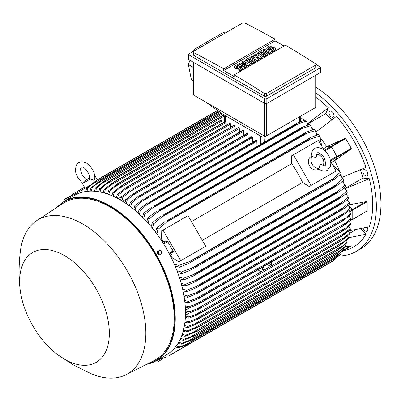 <?xml version="1.0" encoding="UTF-8"?>
<svg xmlns="http://www.w3.org/2000/svg" width="401" height="401" viewBox="0 0 401 401"><rect width="100%" height="100%" fill="white"/><g stroke="black" fill="none" stroke-linecap="round" stroke-linejoin="round"><path stroke-width="0.6" d="M316.023 157.543L316.725 155.889C316.655 154.089 316.895 153.072 317.437 152.846L317.437 152.846C317.988 152.159 319.662 153.102 322.449 155.673C325.306 157.708 326.239 166.24 324.81 165.623L324.81 165.623C324.7 166.034 323.702 165.733 321.818 164.716L320.038 164.5L318.985 168.415A7.373 6.02 -120 0 1 312.204 164.385A7.373 6.02 -120 0 1 312.103 156.495L316.023 157.543M316.74 154.325A7.373 6.02 -120 0 1 322.635 158.36A7.373 6.02 -120 0 1 323.181 165.483M318.805 169.087L318.454 169.292A7.373 6.02 -120 0 1 309.547 165.914A7.373 6.02 -120 0 1 311.076 156.515L311.432 156.315M318.985 168.415L318.564 168.911L319.552 169.583C322.845 171.307 325.482 171.518 327.467 170.219L330.359 166.585L330.87 163.102L329.868 158.059L328.394 154.936L325.457 151.092L322.66 148.866L318.118 147.423L314.78 148.25L312.399 150.726C311.331 154.465 311.021 156.425 311.462 156.611L312.103 156.495M293.397 154.801L311.101 185.462L309.226 186.545L302.59 182.445A83.493 48.205 -120 0 0 291.758 163.678L291.522 155.884L318.429 140.35L323.792 149.638M330.77 161.718L336.133 171.006L311.101 185.462M302.59 182.445L202.315 240.339M191.483 221.573L291.758 163.678M203.873 247.367L178.841 261.818L172.209 257.718A83.493 48.205 -120 0 0 170.906 255.086L173.152 251.818A0.887 0.511 -120 0 0 173.052 250.891L167.713 241.638A0.887 0.511 -120 0 0 166.956 241.086L163.001 241.397A83.493 48.205 -120 0 0 161.372 238.956L161.142 231.161L163.012 230.079L180.716 260.735L178.841 261.818M163.012 230.079L188.049 215.623L205.748 246.284L180.716 260.735M334.259 172.089L309.226 186.545M331.236 162.525L334.67 160.54L336.915 157.272A0.887 0.511 -120 0 0 336.815 156.34L330.459 160.009M323.331 148.831L326.765 146.846L330.72 146.54A0.887 0.511 -120 0 1 331.472 147.092L336.815 156.34M334.67 160.54A83.493 48.205 60 0 1 334.72 160.641L337.176 157.117A0.591 0.341 60 0 0 337.111 156.5L331.487 146.756A0.591 0.341 60 0 0 330.98 146.39L326.705 146.756A83.493 48.205 60 0 1 326.765 146.846M337.176 157.117L350.454 149.453L334.72 160.641A83.493 48.205 60 0 1 339.351 170.766M344.108 138.796L345.677 138.561L351.301 148.305L350.319 149.548M320.249 137.683A83.493 48.205 60 0 1 326.705 146.756L344.258 138.721L330.98 146.39M340.72 174.25A83.493 48.205 60 0 1 341.752 177.077M315.983 132.445A83.493 48.205 60 0 1 317.918 134.751M341.998 177.387L365.933 167.402A92.195 53.228 -120 0 0 336.459 116.345L315.843 132.079M331.707 119.879L325.742 113.583L307.918 123.879M307.477 123.458A83.493 48.205 60 0 1 307.642 123.613L328.364 107.799A92.195 53.228 -120 0 0 316.138 97.448M325.742 113.583L328.364 107.799M300.224 117.112A83.493 48.205 60 0 1 304.103 120.365M348.644 230.886L369.286 226.821A92.195 53.228 -120 0 0 369.286 178.686L362.965 178.059L345.141 188.35M362.965 178.059L360.499 169.748M369.286 178.686L345.231 188.716A83.493 48.205 60 0 1 345.286 188.941M363.126 228.204A3.539 2.045 -120 0 0 367.11 231.192A3.539 2.045 -120 0 0 367.652 230.57A3.539 2.045 -120 0 0 367.216 227.302M332.424 112.034A3.539 2.045 -120 0 0 329.697 111.087A3.539 2.045 -120 0 0 330.509 116.27A3.539 2.045 -120 0 0 333.236 117.217A3.539 2.045 -120 0 0 332.424 112.034M338.82 255.963A97.358 56.21 -120 0 0 356.198 251.402A97.358 56.21 -120 0 0 376.359 206.836A97.358 56.21 -120 0 0 316.138 93.197M343.301 250.67L343.406 250.655A92.195 53.228 -120 0 0 365.933 234.234L360.705 228.71M367.652 173.047A3.539 2.045 -120 0 0 363.567 169.748A3.539 2.045 -120 0 0 363.025 172.585A3.539 2.045 -120 0 0 367.11 175.884A3.539 2.045 -120 0 0 367.652 173.047M356.198 251.402L360.785 248.755A97.358 56.21 -120 0 0 380.95 204.184A97.358 56.21 -120 0 0 316.138 87.408M356.063 229.608L349.436 233.437M365.933 234.234L348.454 237.778M239.412 132.25L239.302 128.546A0.737 0.426 -120 0 0 238.78 127.643A0.737 0.426 -120 0 0 238.41 127.608L132.49 189.006C132.23 189.653 131.172 190.665 129.322 192.044L122.836 197.287L121.884 200.851M239.302 128.546L129.322 192.044M120.581 200.079L121.704 196.635L130.942 189.653M121.704 196.635A94.41 54.506 60 0 1 122.27 196.956A94.41 54.506 60 0 1 122.836 197.287M122.505 201.227L126.601 198.861M124.947 202.781L126.084 199.287L132.455 194.249L136.871 191.698A96.917 55.955 60 0 1 136.936 191.743L127.217 200.029L126.255 203.658M243.803 135.262L243.683 131.237A0.737 0.426 -120 0 0 243.227 130.38A96.917 55.955 -120 0 0 243.161 130.335A0.737 0.426 -120 0 0 242.79 130.3L135.147 192.445M243.161 130.335L136.871 191.698M243.227 130.38L136.936 191.743M126.084 199.287A94.41 54.506 60 0 1 127.217 200.029M243.683 131.237L133.924 194.605M118.11 198.701L121.734 196.61M235.021 129.563L234.921 126.18L124.736 189.793L118.45 194.881L117.513 198.38M234.921 126.18A0.737 0.426 -120 0 0 234.4 125.277L128.109 186.64L124.736 189.793M234.4 125.277A96.917 55.955 -120 0 0 234.329 125.242A0.737 0.426 -120 0 0 234.029 125.237L126.736 187.182L234.329 125.242M116.215 197.713L117.323 194.315L126.736 187.182M117.323 194.315A94.41 54.506 60 0 1 118.45 194.881M229.883 123.177A0.737 0.426 -120 0 0 229.648 123.197L122.546 185.031L229.883 123.177A96.917 55.955 -120 0 1 230.019 123.232L123.729 184.6L114.069 192.811L113.147 196.254M230.63 127.202L230.54 124.14A0.737 0.426 -120 0 0 230.019 123.232M111.849 195.688L112.937 192.33L122.546 185.031M112.937 192.33A94.41 54.506 60 0 1 114.069 192.811M230.54 124.14L120.17 187.858M226.239 125.167L226.159 122.425A0.737 0.426 -120 0 0 225.638 121.523A96.917 55.955 -120 0 0 225.437 121.453A0.737 0.426 -120 0 0 225.267 121.488A0.737 0.426 -120 0 0 225.156 121.618M107.483 194.009L108.556 190.686L118.36 183.212L225.437 121.453M119.152 182.821A96.917 55.955 60 0 1 119.348 182.891L109.689 191.076L108.781 194.47M225.638 121.523L119.348 182.891M108.556 190.686A94.41 54.506 60 0 1 109.689 191.076M226.159 122.425L115.618 186.249M221.848 123.463L221.778 121.062A0.737 0.426 -120 0 0 221.257 120.155A96.917 55.955 -120 0 0 220.996 120.089A0.737 0.426 -120 0 0 220.886 120.12A0.737 0.426 -120 0 0 220.806 120.2M103.122 192.691L104.17 189.397L114.18 181.728L220.996 120.089M114.706 181.452A96.917 55.955 60 0 1 114.967 181.523L105.308 189.693L104.42 193.046M221.257 120.155L114.967 181.523M104.17 189.397A94.41 54.506 60 0 1 105.308 189.693M221.778 121.062L111.077 184.971M98.761 191.753L99.789 188.48L110.27 180.455L223.908 114.841L110.27 180.455A96.917 55.955 60 0 1 110.586 180.515L100.927 188.681L100.06 191.994M224.119 114.967L110.586 180.515M99.789 188.48A94.41 54.506 60 0 1 100.927 188.681M224.776 115.789L106.556 184.044M94.405 191.217L95.403 187.964L105.834 179.849L221.412 113.122M105.834 179.849A96.917 55.955 60 0 1 106.205 179.884L96.546 188.059L95.704 191.332M221.608 113.257L106.205 179.884M95.403 187.964A94.41 54.506 60 0 1 96.546 188.059M222.55 113.919L102.049 183.488M90.05 191.117L91.017 187.884L101.403 179.673L219.267 111.623M101.403 179.673A96.917 55.955 60 0 1 101.824 179.668L92.165 187.858L91.353 191.097M219.457 111.754L101.824 179.668M91.017 187.884A94.41 54.506 60 0 1 92.165 187.858M220.4 112.415L97.563 183.332M85.699 191.508L86.631 188.285L96.982 179.959L217.492 110.38M96.982 179.959A96.917 55.955 60 0 1 97.443 179.904L87.784 188.129L87.007 191.332M217.663 110.501L97.443 179.904M86.631 188.285A94.41 54.506 60 0 1 87.784 188.129M218.605 111.157L93.092 183.623M265.317 136.551L262.615 137.187L223.708 114.726L204.931 101.598L265.317 136.551L316.138 107.217L316.138 75.032M193.026 62.085L193.026 94.37A1.474 0.852 0 0 0 193.457 94.972L204.931 101.598M195.638 50.055L194.274 49.278L223.623 32.331L225.001 33.103M189.969 60.32L188.34 64.496L191.367 79.498L193.026 80.491M194.274 49.278L193.488 51.298M188.34 64.496L193.026 67.238M188.696 54.416L188.696 59.233A1.474 0.852 0 0 0 189.132 59.834L264.75 103.493A1.474 0.852 0 0 0 266.84 103.493L320.033 72.781A1.474 0.852 0 0 0 320.469 72.18L320.469 67.363A1.474 0.852 180 0 1 320.033 67.964L266.84 98.676A1.474 0.852 180 0 1 264.75 98.676L189.132 55.017A1.474 0.852 180 0 1 188.696 54.416A1.474 0.852 180 0 1 189.132 53.809L242.324 23.098A1.474 0.852 180 0 1 242.705 22.942M316.138 64.511L320.033 66.761A1.474 0.852 180 0 1 320.469 67.363M275.026 40.772L284.098 46.015M315.707 67.754A1.474 0.852 0 0 0 316.138 67.152L316.138 64.481L315.707 65.102L266.475 93.528L266.475 96.175L315.707 67.754L315.707 65.102M244.775 22.877A885.077 510.999 60 0 1 275.026 39.208L223.708 68.837A885.077 510.999 -120 0 0 193.457 52.506L193.026 51.955L193.026 54.626A1.474 0.852 0 0 0 193.457 55.228L264.384 96.175A1.474 0.852 0 0 0 266.475 96.175M264.384 96.175L264.384 93.458A885.077 510.999 -120 0 0 234.139 74.857L285.457 45.228A885.077 510.999 60 0 1 315.707 63.829L316.138 64.481M275.026 39.208L275.026 40.892L283.998 46.075M193.026 51.955L193.457 51.373L242.69 22.947M242.51 23.073L244.956 22.992M234.139 74.857L234.139 76.546L223.708 70.521L223.708 68.837M223.708 70.521L275.026 40.892M249.653 64.666L248.56 65.298L242.169 64.14L246.369 66.561L245.272 67.198L239.066 63.614L240.164 62.982L246.55 64.14L242.354 61.714L243.447 61.082L249.653 64.666L249.653 65.147L248.56 65.779L243.387 64.842M246.369 66.561L246.369 67.047L245.272 67.679L239.066 64.095L239.066 63.614M245.332 63.919L242.354 62.195L242.354 61.714M262.064 57.498L260.605 58.346L255.678 56.762L258.414 59.609L256.956 60.451L250.75 56.867L251.843 56.235L254.946 58.025L252.941 55.604L253.668 55.183L257.868 56.34L254.765 54.551L255.858 53.914L262.064 57.498L262.064 57.98L260.605 58.827L256.349 57.458M258.414 59.609L258.414 60.09L256.956 60.932L250.75 57.348L250.75 56.867M254.184 57.584L252.941 56.085L252.941 55.604M256.269 55.899L254.765 55.032L254.765 54.551M270.464 52.651L270.464 53.133L269.367 53.764L263.161 50.185L263.161 49.704L264.254 49.067L270.464 52.651L269.367 53.283L269.367 53.764M271.191 46.331L268.635 47.804A1.033 0.596 0 0 0 268.334 48.225A1.033 0.596 0 0 0 268.971 48.777A1.033 0.596 0 0 0 270.099 48.646L271.191 48.015A2.581 1.489 0 0 1 274.008 47.694A2.581 1.489 0 0 1 275.597 49.067A2.581 1.489 0 0 1 274.845 50.125L272.289 51.599L271.191 50.967L273.748 49.488A1.033 0.596 0 0 0 274.048 49.067A1.033 0.596 0 0 0 273.412 48.516A1.033 0.596 0 0 0 272.289 48.646L271.191 49.278A2.581 1.489 0 0 1 268.379 49.604A2.581 1.489 0 0 1 266.785 48.225A2.581 1.489 0 0 1 267.542 47.173L270.099 45.699L271.191 46.331L271.191 46.812L268.635 48.285A1.033 0.596 0 0 0 268.424 48.466M275.597 49.067L275.597 49.549A2.581 1.489 180 0 1 274.845 50.606L272.289 52.08L271.191 51.448L271.191 50.967M273.963 49.308A1.033 0.596 0 0 0 272.289 49.128L271.191 49.764A2.581 1.489 180 0 1 268.379 50.085A2.581 1.489 180 0 1 266.785 48.706L266.785 48.225M267.908 54.13L267.908 54.611L263.527 57.137L262.429 56.506L262.429 56.025L265.718 54.13L264.254 53.283L261.337 54.972L260.239 54.341L263.161 52.651L261.703 51.809L258.414 53.704L258.414 54.19L257.322 53.554L257.322 53.072L261.703 50.546L267.908 54.13L263.527 56.656L262.429 56.025M265.302 54.371L264.254 53.764L261.337 55.453L260.239 54.822L260.239 54.341M262.745 52.892L261.703 52.29L258.414 54.19M255.492 61.293L255.492 61.774L251.111 64.305L250.018 63.674L250.018 63.193L253.302 61.293L251.843 60.451L248.921 62.135L247.828 61.503L250.75 59.819L249.287 58.977L246.003 60.872L246.003 61.353L244.906 60.721L244.906 60.24L249.287 57.709L255.492 61.293L251.111 63.824L250.018 63.193M252.886 61.533L251.843 60.932L248.921 62.621L247.828 61.985L247.828 61.503M250.329 60.06L249.287 59.458L246.003 61.353M238.7 65.087L236.144 66.561A1.033 0.596 0 0 0 235.843 66.987A1.033 0.596 0 0 0 236.48 67.533A1.033 0.596 0 0 0 237.608 67.408L238.7 66.777A2.581 1.489 0 0 1 241.512 66.451A2.581 1.489 0 0 1 243.106 67.829A2.581 1.489 0 0 1 242.354 68.882L239.798 70.355L238.7 69.724L241.257 68.25A1.033 0.596 0 0 0 241.557 67.829A1.033 0.596 0 0 0 240.921 67.278A1.033 0.596 0 0 0 239.798 67.408L238.7 68.04A2.581 1.489 0 0 1 235.888 68.36A2.581 1.489 0 0 1 234.294 66.987A2.581 1.489 0 0 1 235.051 65.929L237.608 64.456L238.7 65.087L238.7 65.569L236.144 67.047A1.033 0.596 0 0 0 235.933 67.228M243.106 67.829L243.106 68.31A2.581 1.489 180 0 1 242.354 69.363L239.798 70.837L238.7 70.205L238.7 69.724M241.472 68.07A1.033 0.596 0 0 0 239.798 67.889L238.7 68.521A2.581 1.489 180 0 1 235.888 68.842A2.581 1.489 180 0 1 234.294 67.468L234.294 66.987M239.798 70.355L239.798 70.837M246.003 60.872L244.906 60.24M249.287 58.977L249.287 59.458M248.921 62.135L248.921 62.621M251.843 60.451L251.843 60.932M251.111 63.824L251.111 64.305M258.414 53.704L257.322 53.072M261.703 51.809L261.703 52.29M261.337 54.972L261.337 55.453M264.254 53.283L264.254 53.764M263.527 56.656L263.527 57.137M272.289 51.599L272.289 52.08M269.367 53.283L263.161 49.704M256.956 60.451L256.956 60.932M260.605 58.346L260.605 58.827M245.272 67.198L245.272 67.679M248.56 65.298L248.56 65.779M266.655 93.398L264.204 93.318M307.642 123.613A83.493 48.205 60 0 1 308.76 124.701M311.727 127.729A83.493 48.205 60 0 1 313.366 129.483M343.005 180.826A83.493 48.205 60 0 1 343.712 183.122M344.85 187.207A83.493 48.205 60 0 1 345.231 188.716M348.424 204.991L365.963 201.638L367.186 201.758L367.186 210.946L352.875 219.407A0.591 0.341 60 0 1 352.685 219.422L352.339 219.332M346.274 193.412A83.493 48.205 60 0 1 346.499 194.555M347.306 199.467A83.493 48.205 60 0 1 347.376 199.979M348.128 205.252L352.685 209.307A0.591 0.341 60 0 1 352.995 209.949L352.995 219.136A0.591 0.341 60 0 1 352.875 219.407M348.073 205.297L352.314 209.091L348.875 211.076M349.456 220.996L352.594 219.182A0.887 0.511 -120 0 0 352.775 218.776L352.775 210.059A0.887 0.511 -120 0 0 352.314 209.091M350.7 218.585L342.253 226.164L345.03 224.64L350.7 219.893A94.41 54.506 -120 0 0 350.7 219.242A94.41 54.506 -120 0 0 350.7 218.585L349.005 216.169M345.421 223.131L196.811 308.935L201.021 307.707L199.688 308.725L189.021 313.236L185.478 312.489M271.532 262.023L271.532 265.793M261.101 268.048L261.101 271.813L257.948 269.868M263.918 268.139A1.178 0.682 -60 0 1 263.402 269.327A1.178 0.682 -60 0 1 262.495 269.642A1.178 0.682 -60 0 1 262.249 269.106A1.178 0.682 -60 0 1 262.765 267.918A1.178 0.682 -60 0 1 263.673 267.602A1.178 0.682 -60 0 1 263.918 268.139M270.384 264.404A1.178 0.682 -60 0 1 269.868 265.592A1.178 0.682 -60 0 1 268.961 265.908A1.178 0.682 -60 0 1 268.715 265.372A1.178 0.682 -60 0 1 269.231 264.184A1.178 0.682 -60 0 1 270.139 263.868A1.178 0.682 -60 0 1 270.384 264.404M345.06 218.119L261.101 266.775A0.737 0.426 -120 0 0 260.961 266.675L196.886 303.667L200.876 302.484L342.108 220.946L350.519 213.422A94.41 54.506 -120 0 1 350.589 214.771L343.311 220.585L199.372 303.687L188.916 308.113L185.317 307.351M185.462 310.97L189.021 311.928A94.41 54.506 60 0 1 189.026 312.585A94.41 54.506 60 0 1 189.021 313.236M189.021 311.928L196.811 308.935M350.519 213.422L348.669 210.836M185.212 305.783L188.841 306.765A94.41 54.506 60 0 1 188.916 308.113M188.841 306.765L196.886 303.667M189.543 307.878L185.442 310.244M189.061 313.221L185.437 315.311M185.412 315.988L188.916 316.925L200.881 312.685A96.917 55.955 60 0 1 200.876 312.76L196.886 314.991L188.841 318.193L185.342 317.452M345.482 227.994L350.589 223.583A94.41 54.506 -120 0 1 350.519 224.851L345.06 229.442L342.108 231.217A96.917 55.955 -120 0 0 342.113 231.146L345.482 227.994L196.465 314.028M350.589 223.583L349.045 221.347M342.113 231.146L200.881 312.685M342.108 231.217L200.876 312.76M188.916 316.925A94.41 54.506 60 0 1 188.841 318.193M350.319 246.059L351.301 246.054L345.672 249.307M345.236 246.635L350.454 246.039L343.371 250.129M342.825 250.951L351.301 246.054L342.825 250.951M70.521 197.628L70.08 196.866L87.784 186.645L88.03 187.072M90.175 185.262L87.784 186.645M87.092 179.743C85.684 179.272 84.11 177.718 82.375 175.082C79.062 167.979 81.413 167.402 81.403 167.127C81.634 167.277 83.308 165.528 87.804 171.949C89.222 174.766 89.779 176.906 89.483 178.365L90.355 179.026L93.939 180.325L94.736 179.132M90.355 179.026L82.406 183.618L85.062 188.214M94.761 176.224L95.182 176.239L94.786 176.465M84.561 187.347L72.746 194.164L68.376 197.873M84.466 187.187L72.746 194.164M321.863 146.295L319.582 136.094A94.41 54.506 -120 0 0 318.429 134.606L310.78 137.423L167.538 220.375A96.917 55.955 60 0 1 167.999 220.961L157.904 229.437L156.911 233.999M316.8 135.092L315.196 130.626A94.41 54.506 -120 0 0 314.048 129.277L306.274 132.205L163.157 215.081A96.917 55.955 60 0 1 163.578 215.568L153.518 223.969L152.525 228.319M315.196 130.626L304.81 134.024A96.917 55.955 -120 0 0 304.389 133.538L306.274 132.205M304.81 134.024L163.578 215.568M304.389 133.538L163.157 215.081M151.162 226.665L152.37 222.62L160.535 216.345M152.37 222.62A94.41 54.506 60 0 1 153.518 223.969M306.66 133.433L161.929 216.991M312.384 129.794L310.81 125.643A94.41 54.506 -120 0 0 309.667 124.42L301.758 127.438L158.776 210.239A96.917 55.955 60 0 1 159.147 210.63L149.132 218.986L148.139 223.162M310.81 125.643L300.379 129.092A96.917 55.955 -120 0 0 300.008 128.696L301.758 127.438M300.379 129.092L159.147 210.63M300.008 128.696L158.776 210.239M146.791 221.673L147.989 217.763L156.29 211.422M147.989 217.763A94.41 54.506 60 0 1 149.132 218.986M302.625 128.39L157.202 212.35M307.958 124.962L306.424 121.097A94.41 54.506 -120 0 0 305.286 119.984L297.236 123.087L154.395 205.808A96.917 55.955 60 0 1 154.711 206.114L144.751 214.44L143.758 218.47M306.424 121.097L295.943 124.576A96.917 55.955 -120 0 0 295.627 124.265L297.236 123.087M295.943 124.576L154.711 206.114M295.627 124.265L154.395 205.808M142.42 217.126L143.608 213.327L152.049 206.911M143.608 213.327A94.41 54.506 60 0 1 144.751 214.44M298.56 123.779L152.505 208.104M256.976 146.335L256.825 141.292A0.737 0.426 -120 0 0 256.565 140.621A96.917 55.955 -120 0 0 256.304 140.39A0.737 0.426 -120 0 0 255.933 140.355L150.014 201.758A96.917 55.955 60 0 1 150.275 201.989L140.365 210.294L139.378 214.199M256.304 140.39L150.014 201.758M256.565 140.621L150.275 201.989M138.049 212.986L139.227 209.282L147.814 202.781M139.227 209.282A94.41 54.506 60 0 1 140.365 210.294M256.825 141.292L147.829 204.224M252.585 142.29L252.445 137.603A0.737 0.426 -120 0 0 252.119 136.861A96.917 55.955 -120 0 0 251.923 136.701A0.737 0.426 -120 0 0 251.552 136.666L145.633 198.064A96.917 55.955 60 0 1 145.829 198.224L135.984 206.52L135.002 210.325M251.923 136.701L145.633 198.064M252.119 136.861L145.829 198.224M133.683 209.227L134.846 205.603L143.583 199.001M134.846 205.603A94.41 54.506 60 0 1 135.984 206.52M252.445 137.603L143.177 200.69M248.194 138.606L248.064 134.255A0.737 0.426 -120 0 0 247.673 133.448A96.917 55.955 -120 0 0 247.542 133.353A0.737 0.426 -120 0 0 247.171 133.312L141.252 194.716A96.917 55.955 60 0 1 141.388 194.816L131.598 203.101L130.626 206.816M247.542 133.353L141.252 194.716M247.673 133.448L141.388 194.816M129.312 205.828L130.465 202.274L139.363 195.558M130.465 202.274A94.41 54.506 60 0 1 131.598 203.101M248.064 134.255L138.54 197.487M319.582 136.094L309.231 139.418A96.917 55.955 -120 0 0 308.77 138.836L310.78 137.423M309.231 139.418L167.999 220.961M308.77 138.836L167.538 220.375M155.533 232.154L156.751 227.948L164.791 221.713M156.751 227.948A94.41 54.506 60 0 1 157.904 229.437M310.665 138.946L166.686 222.069M160.676 239.357L161.372 238.956M162.295 241.808L163.001 241.397M170.906 255.086L170.199 255.497M172.209 257.718L171.513 258.124M174.265 264.058L178.716 265.482L191.102 260.981L332.334 179.442L333.467 178.435L189.488 261.562M333.467 178.435L340.394 172.139L332.7 165.062M340.394 172.139A94.41 54.506 -120 0 1 341.106 173.884L334.84 179.097L188.851 263.382L179.427 267.226L175.177 266.179M332.614 180.129A96.917 55.955 -120 0 0 332.334 179.442M191.102 260.981A96.917 55.955 60 0 1 191.382 261.673M178.716 265.482A94.41 54.506 60 0 1 179.427 267.226M341.672 215.563L344.404 212.951L196.701 298.229L200.44 297.101L341.672 215.563A96.917 55.955 -120 0 1 341.692 215.723L345.251 213.668L350.193 209.482A94.41 54.506 -120 0 0 350.048 208.089L348.033 205.332M344.053 213.232L350.364 207.793M341.692 215.723L198.786 298.479L188.52 302.825L184.866 302.048M184.671 300.419L188.37 301.432A94.41 54.506 60 0 1 188.52 302.825M188.37 301.432L196.701 298.229M340.94 210.004L343.441 207.633L196.244 292.615L199.708 291.547L340.94 210.004A96.917 55.955 -120 0 1 340.98 210.254L344.71 208.104L349.507 204.024A94.41 54.506 -120 0 0 349.276 202.585L347.091 199.658M343.436 207.633L349.276 202.585M340.98 210.254L197.914 293.101L187.828 297.367L184.109 296.565M199.708 291.547A96.917 55.955 60 0 1 199.748 291.798M183.818 294.875L187.603 295.928A94.41 54.506 60 0 1 187.828 297.367M187.603 295.928L196.244 292.615M339.903 204.274L342.158 202.149L195.513 286.815L198.67 285.818L339.903 204.274A96.917 55.955 -120 0 1 339.973 204.615L343.863 202.37L348.509 198.39A94.41 54.506 -120 0 0 348.203 196.901L345.827 193.808M342.158 202.149L348.203 196.901M339.973 204.615L196.756 287.552L186.836 291.733L183.036 290.9M198.67 285.818A96.917 55.955 60 0 1 198.741 286.154M182.645 289.146L186.525 290.244A94.41 54.506 60 0 1 186.836 291.733M186.525 290.244L195.513 286.815M338.549 198.37L340.549 196.5L194.49 280.825L197.317 279.908L338.549 198.37A96.917 55.955 -120 0 1 338.66 198.796L342.685 196.47L347.196 192.575A94.41 54.506 -120 0 0 346.8 191.031L344.223 187.768M340.549 196.5L346.8 191.031M338.66 198.796L195.292 281.818L185.523 285.918L181.638 285.046M197.317 279.908A96.917 55.955 60 0 1 197.427 280.339M181.142 283.216L185.127 284.374A94.41 54.506 60 0 1 185.523 285.918M185.127 284.374L194.49 280.825M336.855 192.269L338.584 190.675L193.162 274.635L195.623 273.808L336.855 192.269A96.917 55.955 -120 0 1 337.01 192.791L341.166 190.39L345.547 186.56A94.41 54.506 -120 0 0 345.055 184.961L342.248 181.523M338.584 190.675L345.055 184.961M337.01 192.791L193.508 275.888L183.869 279.903L179.884 278.991M195.623 273.808A96.917 55.955 60 0 1 195.778 274.329M179.267 277.076L183.382 278.304A94.41 54.506 60 0 1 183.869 279.903M183.382 278.304L193.162 274.635M334.795 185.969L336.238 184.66L191.508 268.219L193.563 267.507L334.795 185.969A96.917 55.955 -120 0 1 335.005 186.575L339.271 184.114L343.527 180.34A94.41 54.506 -120 0 0 342.935 178.671L339.868 175.052M336.233 184.66L342.935 178.671M335.005 186.575L191.372 269.753L181.853 273.683L177.743 272.71M193.563 267.507A96.917 55.955 60 0 1 193.778 268.114M176.991 270.7L181.257 272.013A94.41 54.506 60 0 1 181.853 273.683M181.257 272.013L191.508 268.219M309.231 274.78L167.999 356.324L189.488 343.702L178.716 347.782L175.463 346.98M161.287 358.8L166.686 356.87M341.106 253.517L332.614 261.071A96.917 55.955 -120 0 1 332.334 261.442L340.394 254.44A94.41 54.506 -120 0 0 341.106 253.517L340.7 252.926M332.614 261.071L191.382 342.609A96.917 55.955 60 0 1 191.102 342.98L189.488 343.702M332.334 261.442L191.102 342.98M336.965 257.352L185.984 344.519L191.382 342.609M176.265 345.933L179.427 346.86A94.41 54.506 60 0 1 178.716 347.782M179.427 346.86L185.984 344.519M343.527 249.858L335.005 257.397A96.917 55.955 -120 0 1 334.795 257.758L342.935 250.841A94.41 54.506 -120 0 0 343.527 249.858L342.92 248.961M335.005 257.397L193.778 338.935A96.917 55.955 60 0 1 193.563 339.296L181.257 344.183L177.974 343.406M334.795 257.758L193.563 339.296M339.271 253.728L188.47 340.79L193.778 338.935M178.64 342.289L181.853 343.201A94.41 54.506 60 0 1 181.257 344.183M181.853 343.201L188.47 340.79M345.547 245.968L337.01 253.492A96.917 55.955 -120 0 1 336.855 253.833L345.055 247.006A94.41 54.506 -120 0 0 345.547 245.968L344.76 244.795M337.01 253.492L195.778 335.03A96.917 55.955 60 0 1 195.623 335.371L183.382 340.349L180.064 339.587M336.855 253.833L195.623 335.371M341.166 249.888L190.58 336.83L195.778 335.03M180.615 338.399L183.869 339.311A94.41 54.506 60 0 1 183.382 340.349M183.869 339.311L190.58 336.83M182.224 334.299L185.523 335.206A94.41 54.506 60 0 1 185.127 336.294L197.317 331.226L338.549 249.688A96.917 55.955 -120 0 0 338.66 249.382L197.427 330.925A96.917 55.955 60 0 1 197.317 331.226L338.715 249.602L346.8 242.951A94.41 54.506 -120 0 0 347.196 241.863L346.248 240.445M338.66 249.382L347.196 241.863M342.685 245.853L192.355 332.65L197.427 330.925M185.523 335.206L192.355 332.65M198.67 326.885L339.903 245.347A96.917 55.955 -120 0 0 339.973 245.086L198.741 326.625A96.917 55.955 60 0 1 198.67 326.885L340.238 245.181L348.203 238.695A94.41 54.506 -120 0 0 348.509 237.562L347.406 235.918M339.973 245.086L348.509 237.562M343.863 241.638L193.808 328.269L198.741 326.625M198.169 327.206L186.525 332.038L183.147 331.296M183.488 329.998L186.836 330.905A94.41 54.506 60 0 1 186.525 332.038M186.836 330.905L193.808 328.269M349.507 233.076L340.98 240.61A96.917 55.955 -120 0 1 340.94 240.816L343.436 239.186L349.276 234.254A94.41 54.506 -120 0 0 349.507 233.076L348.253 231.222M340.98 240.61L199.748 322.148A96.917 55.955 60 0 1 199.708 322.354L196.244 324.168L187.603 327.597L184.184 326.86M340.94 240.816L199.708 322.354M344.71 237.252L194.971 323.697L199.748 322.148M184.435 325.507L187.828 326.419A94.41 54.506 60 0 1 187.603 327.597M187.828 326.419L194.971 323.697M350.048 229.638A94.41 54.506 -120 0 0 350.193 228.415L348.8 226.364M344.404 234.395L341.672 236.104A96.917 55.955 -120 0 0 341.692 235.958L350.193 228.415M350.364 229.347L344.053 234.665M341.692 235.958L200.46 317.497A96.917 55.955 60 0 1 200.44 317.642L196.701 319.667L188.37 322.98L184.916 322.244M341.672 236.104L200.44 317.642M345.251 232.7L195.853 318.95L200.46 317.497M185.077 320.835L188.52 321.757A94.41 54.506 60 0 1 188.37 322.98M188.52 321.757L195.853 318.95M185.127 336.294L181.778 335.542M157.703 359.998L166.415 354.84A92.05 53.143 -120 0 0 180.525 281.081A92.05 53.143 -120 0 0 120.39 199.969A92.05 53.143 -120 0 0 74.365 195.412L64.145 201.312A92.05 53.143 -120 0 1 110.17 205.868A92.05 53.143 -120 0 1 170.3 286.986A92.05 53.143 -120 0 1 156.195 360.745A92.05 53.143 -120 0 1 146.565 364.349M67.899 199.147L66.23 200.109M57.955 354.875L72.591 364.484L91.057 373.677A89.097 51.438 -120 0 0 125.909 374.765L153.889 360.654A90.867 52.461 -120 0 0 169.718 288.379A90.867 52.461 -120 0 0 109.959 206.956A90.867 52.461 -120 0 0 63.067 203.352L36.862 220.525A89.097 51.438 -120 0 0 20.376 251.257C18.772 264.239 18.682 276.926 20.105 289.322A63.428 36.621 -120 0 0 57.955 354.875A63.428 36.621 -120 0 0 64.481 359.196A63.428 36.621 -120 0 0 109.333 333.301A63.428 36.621 -120 0 0 64.481 255.612A63.428 36.621 -120 0 0 20.105 289.322M125.909 374.765A89.097 51.438 -120 0 0 141.433 303.893A89.097 51.438 -120 0 0 82.842 224.059A89.097 51.438 -120 0 0 36.862 220.525M68.26 198.936L68.531 198.781M64.576 199.132L65.268 200.535L68.751 198.525L67.889 197.217L64.566 199.137L68.055 197.317M65.443 200.435L64.746 199.227M67.188 199.427L66.491 198.224M158.28 359.542L160.31 358.369M158.124 251.126L157.428 251.527L157.603 253.643L159.342 254.851L160.911 253.948A1.92 1.564 -120 0 1 159.257 253.793A1.92 1.564 -120 0 1 158.595 253.071A1.92 1.564 -120 0 1 158.295 252.134A1.92 1.564 -120 0 1 158.991 250.625L158.124 251.126L158.3 253.242L160.039 254.45M159.688 250.224L158.991 250.625A1.92 1.564 -120 0 1 160.646 250.775A1.92 1.564 -120 0 1 161.307 251.502A1.92 1.564 -120 0 1 161.603 252.44A1.92 1.564 -120 0 1 160.911 253.948L161.608 253.542L161.433 251.432L159.688 250.224M157.603 253.643L158.3 253.242M161.608 359.351L160.911 359.953L161.618 359.542L160.911 358.148L157.428 360.158L158.28 361.466L160.911 359.953L158.28 361.466M159.342 359.05L160.039 360.258M158.981 361.065L158.29 361.466M157.603 360.058L158.3 361.261M336.915 157.272L330.645 160.891M331.472 147.092L325.116 150.761M330.72 146.54L324.449 150.159M337.111 156.5L351.301 148.305M331.487 146.756L345.677 138.561M193.457 94.972L193.457 62.335M238.7 68.04L238.7 68.521M239.798 67.408L239.798 67.889M242.354 68.882L242.354 69.363M236.144 66.561L236.144 67.047M271.191 49.278L271.191 49.764M272.289 48.646L272.289 49.128M274.845 50.125L274.845 50.606M268.635 47.804L268.635 48.285M193.457 55.228L193.457 52.506M189.132 59.834L189.132 55.017M264.75 103.493L264.75 98.676M266.84 103.493L266.84 98.676M320.033 72.781L320.033 67.964M315.707 107.498L315.707 75.283M266.475 135.924L266.475 103.648M264.384 135.924L264.384 103.283M225.532 115.779L225.282 121.483M260.79 136.134L260.424 144.34M264.159 136.826L264.389 142.054M299.432 116.897L299.652 121.939M352.995 219.136L367.186 210.946M352.995 209.949L367.186 201.758M352.685 209.307L365.963 201.638M352.775 218.776L350.434 220.129M352.775 210.059L349.542 211.923M163.212 243.247L166.956 241.086M163.668 243.973L167.713 241.638M169.006 253.221L173.052 250.891M169.407 253.978L173.152 251.818M147.327 363.968A91.754 52.972 -120 0 0 171.808 294.224A91.754 52.972 -120 0 0 109.959 206.234A91.754 52.972 -120 0 0 56.922 207.382M225.267 121.488L118.36 183.212M220.886 120.12L114.18 181.728M224.806 115.358L224.38 121.999M300.179 116.46L300.509 121.618M343.311 220.585L199.372 303.687M343.281 225.823L199.688 308.725M342.96 230.901L199.723 313.602M89.734 177.919L85.428 180.405C86.17 180.084 84.26 180.535 82.406 183.618M86.581 179.738L85.433 180.405M94.736 179.142C95.092 175.929 94.315 172.646 92.405 169.292L89.428 165.372L86.626 163.147L82.09 161.703L78.746 162.53L76.365 165.011L75.343 169.663L75.874 173.202L77.774 177.738L82.601 183.247M95.182 176.239L97.242 179.808M334.84 179.097L188.851 263.382M343.055 215.187L198.786 298.479M342.509 209.623L197.964 293.076M341.652 203.893L196.756 287.552M340.484 197.994L195.292 281.818M338.975 191.904L193.508 275.888M337.106 185.613L191.372 269.753M341.446 240.585L198.976 322.845M342.354 235.828L199.487 318.309M56.175 207.868L64.145 201.312M146.53 364.369L156.195 360.745L157.919 359.747"/></g></svg>
